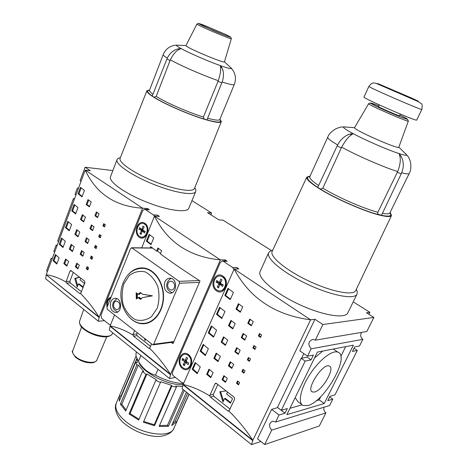 <?xml version="1.0" encoding="UTF-8"?>
<svg xmlns="http://www.w3.org/2000/svg" width="468" height="468" viewBox="0 0 468 468"><rect width="100%" height="100%" fill="white"/><g stroke="black" fill="none" stroke-linecap="round" stroke-linejoin="round"><path stroke-width="0.7" d="M177.881 48.941L181.028 48.543C177.653 46.695 176.085 45.566 176.319 45.156L185.96 45.548C184.334 46.835 225.131 64.052 224.476 61.811L231.338 38.686C232.093 40.043 195.794 24.599 196.929 24.038L198.157 23.429L213.671 30.654C224.687 35.387 231.596 37.686 230.841 37.341L231.338 38.686M217.989 81.379L221.832 82.801L206.961 119.867L204.147 119.059L203.422 117.018L218.275 80.689C220.223 74.816 220.978 70.346 220.533 67.275L220.469 65.66L221.943 67.778L223.131 71.066M230.56 67.433L231.502 68.433C231.321 69.112 227.641 68.188 220.469 65.66C208.552 61.448 189.189 53.042 181.028 48.543L179.302 49.38C176.196 50.667 173.207 54.159 170.34 59.851L156.207 96.396L154.147 97.221L152.217 96.069L166.924 58.997C169.305 53.469 173.131 50.076 178.413 48.83L178.32 48.842M219.948 119.182L221.335 121.61C220.586 123.096 215.473 122.481 206.002 119.761C189.569 115.034 163.057 103.446 152.562 96.42C148.461 93.711 146.572 91.827 146.888 90.769L149.608 89.967M119.65 157.792L118.094 158.424L117.047 159.646C115.134 164.069 131.865 175.652 153.405 184.281C174.915 192.968 194.355 195.993 195.776 191.435L195.794 189.815L195.232 188.54M195.735 191.523L188.797 208.219C187.212 213.162 167.719 210.594 146.326 202.006C124.909 193.489 108.418 181.619 110.483 176.793L110.524 176.688M120.153 158.219L120.112 158.319C118.287 162.443 134.135 173.359 154.487 181.525C174.821 189.745 193.208 192.664 194.501 188.382L221.317 121.657M80.859 293.12L79.817 293.559L66.52 283.017L65.97 282.029L70.013 271.077L70.773 270.469L84.544 281.034L84.919 282.672L80.859 293.12M81.403 291.728L70.2 282.883L66.52 283.017M66.076 281.414L69.867 281.286L70.2 282.883M69.867 281.286L73.283 272.347M82.017 196.835L78.074 193.775L80.478 187.329L84.445 190.365L82.017 196.835M82.187 196.373L78.934 193.846L78.074 193.775M81.169 187.867L78.934 193.846M62.999 247.519L59.225 244.255L61.542 238.048L65.333 241.289L62.999 247.519M63.203 246.969L60.091 244.267L59.225 244.255M62.203 238.621L60.091 244.267M56.809 264.005L53.095 260.676L55.382 254.545L59.12 257.85L56.809 264.005M57.032 263.42L53.966 260.67L53.095 260.676M56.037 255.124L53.966 260.67M75.594 213.94L71.709 210.811L74.09 204.446L77.992 207.552L75.594 213.94M75.781 213.449L72.575 210.857L71.709 210.811M74.769 204.996L72.575 210.857M80.543 293.571C86.925 299.877 93.12 307.733 99.134 317.146L99.473 317.117L99.07 317.474L46.39 274.909M148.485 209.512L149.397 209.769L147.549 208.547L142.576 208.201L99.134 317.146L46.221 274.769L85.234 170.112L142.576 208.201C115.368 206.487 96.256 193.793 85.234 170.112L90.336 170.703L85.1 167.24L112.87 170.557M46.221 274.769C52.837 275.681 59.424 278.103 65.97 282.029M69.258 230.835L65.432 227.635L67.778 221.352L71.627 224.523L69.258 230.835M77.998 236.82L74.886 234.363L76.682 229.607L79.806 232.052L77.998 236.82M66.883 266.134L63.841 263.601L65.602 258.944L68.65 261.466L66.883 266.134M72.411 251.556L69.334 249.064L71.113 244.354L74.201 246.841L72.411 251.556M83.649 221.92L80.496 219.51L82.315 214.695L85.48 217.099L83.649 221.92M89.359 206.862L86.171 204.487L88.007 199.625L91.213 201.983L89.359 206.862M87.656 243.495L85.041 241.541L86.469 237.808L89.09 239.751L87.656 243.495M77.922 268.86L75.36 266.854L76.758 263.191L79.326 265.192L77.922 268.86M82.766 256.236L80.18 254.259L81.59 250.561L84.187 252.533L82.766 256.236M92.588 230.63L89.95 228.7L91.395 224.932L94.039 226.851L92.588 230.63M97.572 217.643L94.91 215.736L96.367 211.934L99.035 213.829L97.572 217.643M96.098 248.613L94.518 247.478L95.349 245.331L96.934 246.466L96.098 248.613M87.844 269.925L86.282 268.767L87.101 266.649L88.663 267.807L87.844 269.925M91.956 259.313L90.382 258.166L91.207 256.031L92.781 257.178L91.956 259.313M100.281 237.838L98.684 236.709L99.52 234.544L101.117 235.667L100.281 237.838M104.493 226.968L102.878 225.857L103.726 223.675L105.335 224.786L104.493 226.968M104.662 226.53L102.878 225.857M104.411 224.149L103.732 225.892M100.456 237.381L98.684 236.709M100.199 235.024L99.538 236.732M92.143 258.822L91.242 258.161L90.382 258.166M91.874 256.522L91.242 258.161M88.037 269.416L87.142 268.749L86.282 268.767M87.762 267.14L87.142 268.749M96.285 248.139L94.518 247.478M96.022 245.817L95.373 247.49M97.742 217.199L95.764 215.783L94.91 215.736M97.052 212.425L95.764 215.783M92.769 230.162L90.81 228.729L89.95 228.7M92.073 225.43L90.81 228.729M82.959 255.727L81.04 254.259L80.18 254.259M82.257 251.07L81.04 254.259M78.121 268.334L76.22 266.842L75.36 266.854M77.419 263.712L76.22 266.842M87.844 243.003L85.901 241.552L85.041 241.541M87.142 238.311L85.901 241.552M89.534 206.406L87.03 204.545L86.171 204.487M88.698 200.134L87.03 204.545M83.831 221.446L81.362 219.55L80.496 219.51M82.994 215.221L81.362 219.55M72.61 251.029L70.2 249.07L69.334 249.064M71.779 244.893L70.2 249.07M67.094 265.584L64.707 263.589L63.841 263.601M66.257 259.494L64.707 263.589M78.191 236.317L75.752 234.386L74.886 234.363M77.355 230.139L75.752 234.386M69.457 230.309L66.298 227.664L65.432 227.635M68.451 221.908L66.298 227.664M46.174 275.085L45.653 278.764L98.379 321.241L99.07 317.474M52.205 258.716L51.211 258.26L46.548 270.785L47.443 271.493M80.976 181.531L80.122 180.619L85.1 167.24M78.402 188.44L77.355 188.054L78.507 188.159M75.939 195.051L74.991 194.395L77.355 188.054M57.014 245.811L56.107 245.115L57.272 245.133M54.657 252.147L53.843 251.199L56.107 245.115M210.828 214.777L211.589 212.981L191.944 200.649M110.594 324.733L109.214 324.464L101.691 318.439L100.971 315.104L142.676 210.635L144.694 209.254L145.267 209.494L153.44 214.917L154.387 216.409M211.589 212.981L207.523 212.694L218.96 219.901L222.996 220.135L271.434 250.532M421.855 109.395L416.707 120.048C417.731 122.154 361.746 97.695 363.993 97.034L368.901 86.375C366.848 86.598 423.101 111.056 421.855 109.395C422.399 105.733 422.235 103.82 421.358 103.65L418.094 101.538L378.021 84.176C375.786 83.21 374.265 82.818 373.452 82.988C372.3 82.772 370.779 83.901 368.901 86.375M400.327 114.087L399.549 115.719C399.877 116.579 377.688 106.879 378.495 106.517L379.261 104.879M346.788 135.293L350.099 134.018L353.124 133.614C346.238 129.905 343.009 127.676 343.43 126.927L354.568 127.629C352.252 129.221 399.175 149.982 398.824 147.186L408.348 121.031C408.956 122.692 367.047 104.352 368.644 103.668L370.048 103.013L383.497 109.664L399.842 116.661L407.605 119.428L408.348 121.031M381.426 215.286L378.243 214.326L377.711 213.472L377.793 212.449L397.671 171.557C400.228 164.894 400.912 159.617 399.725 155.727L399.175 153.621L401.556 157.084M405.346 153.375L406.797 154.972C406.674 155.663 404.136 155.212 399.175 153.621C388.13 150.105 365.409 140.23 353.124 133.614L351.556 134.796C348.561 136.592 345.261 140.716 341.652 147.168L322.821 188.165L320.481 189.136L317.749 187.416C307.698 180.677 305.083 177.027 309.892 176.459M390.16 212.349L391.523 215.491C390.815 216.918 387.235 216.877 380.776 215.385C365.426 211.928 334.316 198.297 318.468 188.113C310.038 182.707 306.148 179.045 306.797 177.132L310.073 176.062M272.587 250.234L270.282 251.023L268.597 252.755C265.795 258.283 283.333 272.973 307.564 284.304C331.759 295.706 354.744 299.935 357.061 294.074L357.242 291.605L356.452 289.569M357.02 294.161L347.835 312.817C345.267 319.176 322.241 315.414 298.262 304.019C274.248 292.699 257.09 277.553 260.109 271.534L260.161 271.417M272.195 251.316L272.142 251.433C269.474 256.593 286.129 270.44 309.038 281.139C331.923 291.909 353.638 295.963 355.768 290.452L391.523 215.491M216.45 383.444L234.187 397.215L234.679 399.14L228.922 411.109L227.916 410.962L210.372 397.057L209.693 395.881L214.987 383.824L215.76 383.216L216.45 383.444M230.25 299.614L224.833 295.483L227.986 288.352L233.444 292.453L230.25 299.614M230.472 299.122L225.629 295.431L224.833 295.483M228.565 288.791L225.629 295.431M205.329 355.563L200.169 351.187L203.194 344.354L208.389 348.701L205.329 355.563M205.592 354.978L200.983 351.064L200.169 351.187M203.75 344.817L200.983 351.064M197.256 373.692L192.178 369.24L195.162 362.501L200.269 366.924L197.256 373.692M197.531 373.078L192.991 369.094L192.178 369.24M195.706 362.975L192.991 369.094M221.826 318.532L216.497 314.315L219.609 307.283L224.973 311.472L221.826 318.532M222.06 318.006L217.298 314.233L216.497 314.315M220.176 307.733L217.298 314.233M209.828 395.191L213.349 394.384L217.825 384.544M230.051 409.102L213.794 396.261L210.372 397.057M213.349 394.384L213.794 396.261M228.922 411.109C237.27 419.158 245.255 428.881 252.872 440.283L252.767 440.628L183.064 384.778L183.292 384.556M314.946 319.27L299.783 350.813L307.534 356.206L311.115 348.818C307.628 344.419 308.207 341.277 312.852 339.394L315.315 340.148L322.891 324.523L314.946 319.27L310.612 319.82L252.872 440.283L183.152 384.444L234.146 269.024L310.612 319.82C275.207 315.186 249.719 298.256 234.146 269.024L238.82 268.919L236.644 267.48L237.685 268.942M183.152 384.444C192.126 386.609 200.977 390.423 209.693 395.881M213.519 337.176L208.278 332.883L211.343 325.95L216.62 330.215L213.519 337.176M225.354 345.378L221.153 342.096L223.511 336.843L227.729 340.113L225.354 345.378M210.775 377.676L206.686 374.301L208.985 369.176L213.092 372.54L210.775 377.676M218.018 361.629L213.876 358.295L216.204 353.112L220.364 356.423L218.018 361.629M232.777 328.922L228.519 325.693L230.911 320.375L235.188 323.593L232.777 328.922M240.3 312.261L235.983 309.079L238.399 303.697L242.74 306.862L240.3 312.261M238.265 354.375L234.784 351.784L236.662 347.66L240.154 350.251L238.265 354.375M225.453 382.35L222.054 379.694L223.891 375.658L227.308 378.308L225.453 382.35M231.824 368.439L228.384 365.812L230.244 361.735L233.696 364.356L231.824 368.439M244.77 340.166L241.254 337.598L243.155 333.432L246.683 335.989L244.77 340.166M251.351 325.792L247.794 323.259L249.713 319.047L253.282 321.575L251.351 325.792M249.432 361.337L247.344 359.839L248.438 357.464L250.532 358.968L249.432 361.337M238.54 384.848L236.486 383.321L237.563 380.993L239.616 382.514L238.54 384.848M243.963 373.148L241.892 371.633L242.98 369.281L245.051 370.796L243.963 373.148M254.955 349.426L252.849 347.935L253.954 345.542L256.066 347.028L254.955 349.426M260.524 337.399L258.4 335.925L259.518 333.508L261.647 334.983L260.524 337.399M260.752 336.907L259.173 335.813L258.4 335.925M260.062 333.889L259.173 335.813M255.189 348.917L253.621 347.812L252.849 347.935M254.493 345.922L253.621 347.812M244.214 372.604L242.676 371.475L241.892 371.633M243.512 369.673L242.676 371.475M238.797 384.281L237.276 383.146L236.486 383.321M238.089 381.385L237.276 383.146M249.678 360.81L248.122 359.699L247.344 359.839M248.976 357.85L248.122 359.699M251.573 325.307L248.572 323.166L247.794 323.259M250.269 319.445L248.572 323.166M245.004 339.651L242.038 337.486L241.254 337.598M243.705 333.836L242.038 337.486M232.081 367.883L229.18 365.666L228.384 365.812M230.782 362.15L229.18 365.666M225.722 381.771L222.85 379.53L222.054 379.694M224.429 376.073L222.85 379.53M238.504 353.843L235.574 351.655L234.784 351.784M237.212 348.069L235.574 351.655M240.523 311.77L236.773 309.009L235.983 309.079M238.972 304.112L236.773 309.009M233.011 328.407L229.314 325.599L228.519 325.693M231.473 320.796L229.314 325.599M218.275 361.056L214.677 358.16L213.876 358.295M216.748 353.551L214.677 358.16M211.045 377.079L207.494 374.143L206.686 374.301M209.524 369.621L207.494 374.143M225.599 344.834L221.949 341.979L221.153 342.096M224.067 337.276L221.949 341.979M213.765 336.621L209.079 332.777L208.278 332.883M211.905 326.407L209.079 332.777M183.064 384.778L182.075 388.674L251.503 444.6L252.767 440.628M227.53 392.143L226.652 394.044L232.561 398.642L230.443 403.205L224.558 398.59L222.996 401.989L219.773 391.757L225.956 390.926M183.807 382.959L181.97 382.678L173.142 375.599L172.359 374.119L172.417 372.411L220.323 262.39L222.481 260.98L223.312 261.296L232.742 267.556L233.906 269.568M284.971 437.656L291.008 435.609M271.633 409.348L257.482 438.785L264.707 444.541L271.686 430.139C268.579 426.213 268.866 423.218 272.551 421.165L275.634 422.007L279.033 414.987L271.633 409.348L277.752 407.593M368.907 314.309L369.901 312.331L353.223 301.866M264.707 444.541L319.305 425.997L325.88 412.916L271.686 430.139M369.901 312.331L366.456 312.764L373.885 317.444L366.813 331.519L315.315 340.148M361.571 332.397C360.091 335.024 360.524 337.34 362.881 339.335L359.529 345.998L354.685 346.952L352.451 351.421L357.306 350.421L334.936 394.916L329.934 396.349L327.775 400.649L332.795 399.175L329.595 405.534L275.634 422.007M329.647 396.917L332.795 399.175M324.049 407.224C323.464 409.482 324.078 411.378 325.88 412.916M314.549 392.026L312.349 391.962C305.399 389.569 323.283 362.355 329.373 366.046C335.363 368.006 322.528 390.423 314.549 392.026M354.036 348.25L357.306 350.421M301.176 358.312L305.159 361.103L281.309 410.29L277.483 407.388L301.176 358.312L307.078 357.142L311.033 359.904L305.159 361.103M277.729 407.646L285.082 413.209L287.346 408.558L281.309 410.29M307.534 356.206L313.396 355.054L311.033 359.904M301.591 358.231L303.814 353.621M285.082 413.209L279.033 414.987M260.875 441.488L251.503 444.6M362.881 339.335L311.115 348.818M353.416 345.168L324.213 403.533L286.855 414.666L317.386 352.088L353.416 345.168M220.586 391.652L223.499 400.895M224.558 398.59L225.348 398.397L230.718 402.609M333.953 349.485L333.38 349.017M322.826 351.041L314.514 357.967M295.185 397.595L297.859 401.632L301.878 404.604M307.862 405.551C324.412 401.737 350.275 356.353 338.013 352.234C332.584 349.637 319.539 359.599 310.132 374.002C300.643 388.364 297.549 402.966 303.042 405.464L307.862 405.551M324.213 403.533L319.188 399.894L320.849 396.554M340.839 356.394L345.682 346.653M289.961 408.301L302.088 404.814M316.216 400.748L319.188 399.894M373.885 317.444L322.891 324.523M151.492 344.056L149.918 347.777L149.216 348.373L148.707 348.174L133.503 336.123L133.011 334.398L134.538 330.718M150.14 247.946L150.673 246.642L156.645 251.135L157.482 251.141L160.542 253.399M156.645 251.135L157.932 248.011L161.641 250.731L160.349 253.867C172.294 262.612 185.521 271.645 200.023 280.958L172.996 343.658L171.241 342.424M158.57 248.485L157.482 251.141M150.977 244.647L146.373 241.108L149.117 234.339L153.744 237.849L150.977 244.647M151.17 244.173L147.209 241.125L146.373 241.108M149.766 234.831L147.209 241.125M133.011 334.398L136.709 333.971L137.194 332.806M150.538 346.32L137.095 335.702L133.503 336.123M136.709 333.971L137.095 335.702M149.555 348.239C156.821 355.335 163.823 364.034 170.557 374.353L170.884 374.295L170.475 374.687L110.044 326.266L110.267 326.067M225.933 260.951L227.237 261.255L225.102 259.845L220.375 259.88C189.505 256.909 167.55 242.319 154.504 216.122L220.375 259.88L170.557 374.353L110.109 325.939L114.537 314.982M141.675 247.853L154.504 216.122L159.442 216.415L157.558 215.163L158.418 216.356M110.109 325.939C117.778 327.401 125.377 330.437 132.9 335.047M110.044 326.266L109.313 330.051L169.533 378.565L170.475 374.687M145.571 339.399L145.08 340.569L144.472 338.534M138.569 294.15L139.031 294.495L138.066 294.179L140.306 292.57L142.354 294.156L152.445 295.852L142.436 297.63L140.219 299.233L138.142 297.642L138.85 297.595L140.792 299.175M143.12 294.354L152.159 295.805M151.749 295.805L143.231 297.49M141.418 298.9L139.095 297.221L138.85 297.595M138.142 297.642L136.311 299.075L136.165 292.757L138.066 294.179M130.595 248.438L131.929 247.894L179.104 281.344L179.542 283.222L153.679 344.249L152.855 344.887L107.324 309.307L106.938 307.546L130.595 248.438M110.852 301.831C111.893 299.461 113.443 298.274 115.514 298.274C122.206 298.268 122.236 313.127 115.543 312.548C111.086 311.214 109.524 307.64 110.852 301.831M164.841 282.005C166.058 279.378 167.866 278.103 170.27 278.191C177.676 278.483 177.185 294.062 169.796 293.179C165.023 291.693 163.373 287.966 164.841 282.005M128.121 274.745C132.467 269.749 137.592 267.485 143.506 267.948C154.387 268.948 163.8 282.35 163.531 297.086C163.408 311.828 153.662 324.084 142.769 323.78C138.224 323.645 134.1 321.832 130.391 318.334M157.991 369.264L155.44 375.201C148.514 373.271 142.845 368.661 138.44 361.372L140.909 355.505M183.497 383.661C174.605 383.14 165.251 380.32 155.44 375.201M138.44 361.372L136.141 356.511L135.913 354.258L136.399 352.117M183.199 384.649C168.626 385.93 142.629 372.715 138.809 362.214M146.917 374.002L156.376 379.788L155.791 380.344L138.698 420.048L129.08 413.946L145.946 374.324L146.917 374.002L130.063 413.56L129.08 413.946M139.031 419.275L130.063 413.56M171.516 385.293L171.785 386.182L154.493 425.693L143.378 422.206L160.717 381.783L171.516 385.293L154.259 424.745L143.705 421.452M154.493 425.693L154.259 424.745M184.334 390.487L168.445 426.325L159.102 426.447L176.424 387.054L175.746 386.094L182.631 386.504M168.445 426.325L167.45 425.324L159.5 425.541M183.257 389.622L167.45 425.324M188.984 394.237L176.647 421.914L171.657 425.482L186.451 392.196M176.647 421.914L175.207 421.141L172.499 423.587M187.656 393.167L175.207 421.141M136.867 358.611L137.206 362.618L135.638 362.203L119.241 401.275L119.393 395.788L135.685 356.909L136.317 357.154M120.44 398.414L120.984 396.238M121.019 396.144L119.498 395.548M171.785 386.182L176.424 387.054M155.791 380.344L160.547 382.531M142.471 371.475L125.711 411.009L120.37 404.118L136.872 364.876L138.341 365.063L143.74 371.405L142.471 371.475L145.946 374.324M135.638 362.203L136.872 364.876M136.071 356.195L135.685 356.909M126.132 410.032L121.832 404.258L120.37 404.118M138.341 365.063L121.832 404.258M225.102 259.845L224.617 260.963M175.436 377.448L169.533 378.565M51.211 258.26L52.375 258.254M104.493 320.685L98.379 321.241M74.582 198.695L73.423 198.607L57.622 241.043L58.535 241.734M80.66 278.097L79.987 279.835L84.462 283.315L82.854 287.469L78.39 283.971L77.197 287.059L74.763 278.442L79.466 277.185M79.665 277.331L75.617 278.413L77.694 285.767M78.39 283.971L79.244 283.936L83.064 286.925M74.763 278.442L75.617 278.413M147.549 208.547L147.198 209.424M74.365 199.269L73.423 198.607M186.399 354.457L188.739 355.487C192.594 360.091 192.529 364.221 188.54 367.877M188.446 354.58C181.274 349.005 175.248 362.887 182.38 368.398C189.499 374.131 195.723 360.097 188.446 354.58M221.721 276.494L223.119 277.179C227.495 279.835 226.992 288.569 222.37 290.213M222.873 276.114C215.286 270.562 208.652 285.837 216.444 290.774C223.967 296.507 230.823 281.046 222.873 276.114M222.511 276.945C215.754 272.312 210.073 285.381 216.801 289.949C223.511 294.723 229.361 281.514 222.511 276.945M220.551 282.707L220.75 283.526L223.248 284.848L222.516 286.51L220.282 284.591L219.621 284.819L218.603 287.855L217.251 286.925L218.749 284.216L218.55 283.403L216.076 282.087L216.795 280.431L219.018 282.339L219.673 282.11L220.697 279.063L222.06 279.987L220.551 282.707M182.725 367.62C176.383 362.735 181.742 350.409 188.101 355.364C194.548 360.261 189.037 372.703 182.725 367.62M186.001 362.641L185.381 362.823L184.415 365.707L183.146 364.712L184.556 362.179L184.374 361.372L182.04 359.927L182.719 358.371L184.813 360.372L185.433 360.19L186.393 357.3L187.674 358.289L186.252 360.828L186.439 361.635L188.791 363.092L188.101 364.654L186.001 362.641L187.621 362.367M218.106 281.555L217.977 281.999L220.451 283.315L220.399 284.585M220.282 284.591L222.177 284.497L223.119 285.304M219.673 282.11L220.914 282.052M217.251 286.925L218.948 286.837M218.749 284.216L220.65 284.129M216.076 282.087L217.977 281.999M218.55 283.403L220.451 283.315M219.018 282.339L220.797 282.257M186.071 362.63L186.504 361.852L186.322 361.05L185.135 360.319M184.059 359.652L182.04 359.927M183.146 364.712L184.848 364.42M184.556 362.179L186.504 361.852M185.381 362.823L185.843 362.741M185.433 360.19L186.732 359.98M184.813 360.372L186.685 360.062M184.374 361.372L186.322 361.05M144.138 223.833C150.076 225.389 148.18 238.165 142.208 236.925M139.283 237.223C145.84 241.903 151.579 227.758 144.875 223.3C138.271 218.772 132.701 232.76 139.283 237.223M109.173 310.764L110.021 311.431M111.144 297.034C107.441 298.607 106.09 301.995 107.084 307.189M110.74 298.046C108.032 299.502 106.944 302.217 107.482 306.189M144.559 224.09C150.497 228.045 145.413 240.587 139.593 236.439C133.754 232.479 138.698 220.065 144.559 224.09M141.523 229.256L142.096 229.016L142.986 226.138L144.162 226.939L142.851 229.536L143.027 230.285L145.191 231.408L144.553 232.988L142.617 231.297L142.044 231.537L141.16 234.415L139.985 233.602L141.289 231.022L141.12 230.268L138.967 229.15L139.599 227.583L141.523 229.256L142.962 229.314M143.173 231.315L143.114 230.344L140.967 229.226L141.061 228.858M145.092 231.789L144.612 231.367L142.617 231.297M142.096 229.016L143.097 229.057M139.985 233.602L141.394 233.649M141.289 231.022L143.284 231.093M138.967 229.15L140.967 229.226M141.12 230.268L143.114 230.344M196.94 24.02L185.96 45.548M205.23 25.728L224.944 34.152C232.263 37.651 232.034 37.937 224.26 35.012L203.908 26.319C196.782 22.879 197.221 22.68 205.23 25.728M221.943 67.778L220.533 67.275M179.302 49.38L178.419 48.83L178.887 48.736M170.071 60.547L166.924 58.997M167.31 58.096C164.426 56.324 163.063 55.16 163.221 54.592C165.742 48.807 170.112 45.659 176.319 45.156L177.811 45.127M218.275 80.689C203.364 75.529 180.853 65.736 170.34 59.851M152.942 94.232C150.398 92.371 149.251 91.044 149.497 90.254L149.52 90.195M203.422 117.018C188.499 112.449 166.362 102.779 156.207 96.396M163.221 54.592L149.497 90.254C146.244 90.517 147.163 92.418 152.252 95.981M154.147 97.221C164.637 103.943 188.458 114.356 204.147 119.059M224.482 61.788L231.502 68.433C235.515 73.224 236.451 78.56 234.316 84.439C233.877 85.293 229.817 84.48 222.136 81.999M234.298 84.474L219.855 119.41C219.252 120.68 215.169 120.288 207.611 118.252M206.95 119.884C218.211 122.92 222.499 122.786 219.825 119.492M79.817 293.559L80.601 293.518M70.013 271.077L71.651 271.042M411.343 97.941L417.07 100.602C419.211 101.685 419.147 101.808 416.883 100.983L378.232 84.193C376.418 83.251 376.769 83.251 379.285 84.193L411.343 97.941M368.655 103.65L354.568 127.629M399.859 115.064C413.074 121.294 407.686 120.171 391.043 112.993C374.459 105.867 364.239 100.269 375.277 104.481L378.805 105.862M401.047 156.154L399.725 155.727M381.443 215.385L401.246 173.792L397.291 172.335M351.556 134.796L350.099 134.018M341.295 147.952L337.194 145.852C339.955 140.178 343.892 136.334 349.005 134.322M337.644 144.928C330.706 140.868 327.401 138.288 327.74 137.177C328.711 134.334 331.309 131.59 335.533 128.94C341.213 126.518 341.611 127.167 343.43 126.927L345.712 126.945M397.671 171.557C383.45 167.129 356.99 155.604 341.652 147.168M318.632 185.521C312.191 181.186 309.249 178.226 309.81 176.647L309.834 176.588M377.875 212.256C363.537 208.57 337.586 197.209 322.821 188.165M320.481 189.136C335.878 198.724 363.817 210.963 378.782 214.66M398.841 147.145L406.797 154.972C407.833 156.487 408.617 156.347 410.512 162.185C411.243 167.082 410.81 170.838 409.207 173.447C408.827 174.225 406.329 173.991 401.708 172.756M409.19 173.476L389.897 212.887C389.358 213.999 386.872 214.139 382.426 213.314M381.484 215.298C389.505 216.924 392.336 216.07 389.967 212.747M227.916 410.962L229.361 410.588M214.987 383.824L216.52 383.503M148.707 348.174L149.778 348.022M139.031 294.495L141.079 292.781M140.435 292.582L138.768 294.138M139.095 297.221L138.592 297.613M137.376 298.239L137.27 293.582M136.89 293.296L137.007 298.531M113.935 303.176C115.783 298.461 121.411 302.79 119.486 307.482C117.603 312.191 112.022 307.821 113.935 303.176M168.088 283.421C170.13 278.425 176.372 282.859 174.236 287.838C172.154 292.833 165.97 288.346 168.088 283.421M123.932 283.678L129.297 275.541C134.205 271.826 139.528 270.621 145.255 271.926C150.708 274.827 154.89 279.706 157.815 286.562C159.576 294.074 159.331 301.392 157.078 308.517L151.433 316.701C146.332 320.258 140.95 321.247 135.281 319.667C129.981 316.561 125.968 311.653 123.236 304.937C121.592 297.677 121.826 290.587 123.932 283.678M145.589 268.304L143.465 268.345C134.257 268.111 127.524 272.873 123.265 282.649C115.871 299.461 126.518 323.692 142.74 323.376C153.481 323.686 163.098 311.606 163.221 297.069C163.478 282.537 154.2 269.322 143.465 268.345L139.768 268.398M131.929 247.894L152.609 248.11M173.897 341.558L153.679 344.249M179.542 283.222L199.421 282.356M199.345 280.525L179.104 281.344M189.078 394.313L174.037 428.056C170.697 438.961 139.458 434.339 124.108 420.065C117.181 413.683 114.578 408.055 116.292 403.188L116.356 403.036M145.267 209.494L149.397 209.769M157.558 215.163L153.44 214.917M223.312 261.296L227.237 261.255M236.644 267.48L232.742 267.556M112.729 332.806L112.378 333.59C110.805 339.13 91.623 335.638 83.316 328.109C80.268 325.435 79.039 323.101 79.63 321.112L83.708 309.424M106.786 336.749L96.882 360.009C95.624 364.473 81.385 362.162 75.33 356.411C73.084 354.34 72.212 352.509 72.721 350.906L81.59 327.103M221.832 82.801C223.651 78.103 223.944 73.669 222.709 69.498M149.497 90.254L148.853 90.675L149.403 90.435M219.738 119.609L219.978 120.147L219.855 119.41M110.483 176.793L117.047 159.646M120.451 157.464L118.094 158.424M194.817 187.598L195.794 189.815M146.888 90.769L120.112 158.319M401.246 173.792C404.06 167.45 403.978 161.554 401.006 156.101L400.854 155.844M317.743 187.422L337.188 145.852M327.74 137.177L309.81 176.647L309.196 176.986L309.793 176.688M389.856 212.993L389.996 213.548L389.897 212.887M260.109 271.534L268.597 252.755M272.721 250.187L270.282 251.023M356.329 289.265L357.242 291.605M306.797 177.132L272.142 251.433M312.349 391.962L311.77 391.546M338.013 352.234L333.28 349.034M140.219 299.233L140.669 299.204M116.865 298.59L113.297 302.117C111.747 306.786 113.221 310.073 117.72 311.975M171.551 278.495C170.001 278.723 168.585 279.993 167.304 282.309C165.684 287.223 167.31 290.686 172.183 292.687M152.428 247.97L131.566 247.747M173.663 342.102L153.03 344.863M115.543 312.548L116.409 312.478M169.796 293.179L170.925 293.114M142.769 323.78L146.437 323.406M136.475 351.936L136.34 352.258M136.814 358.5L120.919 396.378M119.393 395.788L116.292 403.188C113.279 408.617 118.024 418.655 124.26 423.394C137.235 434.128 154.048 437.785 162.15 436.03C168.398 434.743 172.359 432.087 174.037 428.056M79.63 321.112C79.209 323.944 80.478 326.541 83.433 328.899C86.943 331.677 91.231 333.877 96.303 335.503C101.263 336.784 104.972 337.171 107.424 336.662C110.056 336.164 111.706 335.141 112.378 333.59M72.721 350.906C71.516 350.86 72.423 352.948 75.424 357.166C78.677 359.716 82.362 361.471 86.486 362.443C90.166 362.987 92.641 362.987 93.904 362.437C96.086 361.267 97.081 360.459 96.882 360.009M222.481 260.98L226.413 260.945M144.694 209.254L148.83 209.535"/></g></svg>
